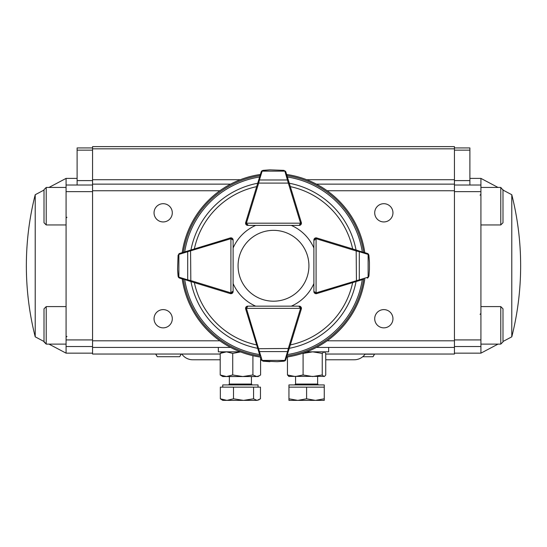 <?xml version="1.0" encoding="UTF-8"?>
<svg xmlns="http://www.w3.org/2000/svg" width="547" height="547" viewBox="0 0 547 547"><rect width="100%" height="100%" fill="white"/><g stroke="black" fill="none" stroke-linecap="round" stroke-linejoin="round"><path stroke-width="0.82" d="M325.738 359.776L354.265 359.776A13.237 13.237 0 0 0 365.17 354.039M181.83 354.039A13.237 13.237 0 0 0 192.735 359.776L220.209 359.776M373.622 354.039L373.081 354.039M365.068 354.189L373.033 354.189M181.248 354.039L179.662 356.712L157.269 356.712L155.854 354.039M180.25 355.769L181.084 354.039M362.709 356.733L373.033 356.733L374.435 354.039M180.517 354.039L156.415 354.039M374.709 212.817A9.121 9.121 0 0 1 388.391 204.92A9.121 9.121 0 0 1 388.391 220.721A9.121 9.121 0 0 1 374.709 212.817M374.709 318.737A9.121 9.121 0 0 1 388.391 310.833A9.121 9.121 0 0 1 388.391 326.634A9.121 9.121 0 0 1 374.709 318.737M154.049 212.817A9.121 9.121 0 0 1 167.731 204.92A9.121 9.121 0 0 1 167.731 220.721A9.121 9.121 0 0 1 154.049 212.817M154.049 318.737A9.121 9.121 0 0 1 167.731 310.833A9.121 9.121 0 0 1 167.731 326.634A9.121 9.121 0 0 1 154.049 318.737M316.412 347.42L454.441 347.42L454.441 354.039L325.738 354.039M230.588 184.134L92.559 184.134L92.559 354.039L220.209 354.039M92.559 347.42L230.588 347.42M454.441 347.42L454.441 184.134L316.412 184.134M454.441 148.825L454.441 146.623L92.559 146.623L92.559 148.825L454.441 148.825L454.441 184.134M92.559 184.134L92.559 148.825M240.311 351.837L218.335 351.837L218.335 347.42M328.665 347.42L328.665 351.837L306.689 351.837M260.591 357.779L260.591 374.968L258.054 376.548L222.745 376.548L220.209 374.968L226.465 376.548L232.714 374.968L242.813 376.548L252.912 374.968L252.912 355.687M222.745 351.837L220.209 353.41L220.209 374.968M220.209 353.41L226.465 351.837L232.714 353.41L232.714 374.968M232.714 353.41L240.461 351.926M259.463 375.734L256.748 376.548L252.912 374.968M324.255 351.837L325.738 353.41L325.738 374.968L324.521 376.391L288.679 376.391M287.455 356.952L287.455 374.968L295.277 376.548L303.093 374.968L312.665 376.548L322.238 374.968L322.238 353.41L312.665 351.837L303.093 353.41L303.093 374.968M323.988 351.837L322.238 353.41M323.988 376.548L322.238 374.968M289.206 376.548L287.455 374.968M295.565 376.548L295.565 384.049L294.683 384.931M324.255 387.139L324.255 384.931L288.946 384.931L288.946 387.139L324.255 387.139L324.255 398.804L315.428 400.377L306.6 398.804L297.773 400.377L324.255 400.377L324.255 398.804M317.629 376.548L317.629 384.049L318.511 384.931M288.946 400.377L297.773 400.377L288.946 398.804L288.946 400.377M288.946 387.139L288.946 398.804M306.6 387.139L306.6 398.804M222.745 387.139L222.745 384.931L258.054 384.931L258.054 387.139M220.338 398.804L222.745 400.377L226.923 400.377L220.338 398.804L220.338 387.139L260.461 387.139L260.461 398.804L257.015 400.377L259.162 399.741M257.015 400.377L243.538 400.377L233.507 398.804L226.923 400.377L243.538 400.377L253.569 398.804L257.015 400.377M253.569 387.139L253.569 398.804M233.507 387.139L233.507 398.804M480.922 187.443L500.778 187.443L502.987 190.069L511.787 194.725L511.787 336.829A289.507 289.507 0 0 0 511.787 194.725M511.787 336.829L502.987 341.485L502.987 341.902L502.987 308.809L500.778 306.6L480.922 306.6M502.987 189.652L502.987 222.745L500.778 224.954L500.778 187.443M502.987 197.33L502.987 215.067M502.987 316.487L502.987 334.224M66.078 344.111L46.221 344.111L44.013 341.485L35.213 336.829L35.213 194.725A289.507 289.507 0 0 0 35.213 336.829M35.213 194.725L44.013 190.069L44.013 189.652L44.013 206.198M44.013 222.745L44.013 189.652L46.221 187.443L46.221 224.954L44.013 222.745L44.013 215.067M66.078 224.954L46.221 224.954M44.013 341.902L44.013 308.809L46.221 306.6L46.221 344.111L44.013 341.902M44.013 325.356L44.013 316.487M92.559 346.538L66.078 346.538L66.078 353.157L48.977 344.111M48.977 187.443L66.078 178.397L66.078 185.016L92.559 185.016M77.113 185.016L77.113 147.943L92.559 147.943M66.078 346.538L66.078 339.919L92.559 339.919M92.559 191.635L66.078 191.635L66.078 339.919M66.078 191.635L66.078 185.016M498.023 344.111L480.922 353.157L480.922 346.538L454.441 346.538M454.441 185.016L480.922 185.016L480.922 178.397L498.023 187.443M454.441 180.606L469.887 180.606L469.887 150.151L454.441 150.151M454.441 339.919L480.922 339.919L480.922 191.635L454.441 191.635M480.922 339.919L480.922 346.538M480.922 185.016L480.922 191.635M454.441 147.943L469.887 147.943L469.887 150.151M469.887 180.606L469.887 185.016M299.38 315.332L301.329 309.014A2.209 2.209 0 0 0 299.216 306.156L291.305 306.156A44.129 44.129 0 0 0 313.882 283.585L313.882 291.483A2.209 2.209 0 0 0 316.734 293.602A2.209 2.209 0 0 1 316.084 293.684L314.525 293.042L313.882 291.496A2.209 2.209 0 0 0 316.084 293.684L316.084 238.752L313.882 240.071L313.882 247.969A44.129 44.129 0 0 0 291.305 225.398L299.216 225.398A2.209 2.209 0 0 0 301.329 222.54L299.38 216.222M190.582 250.17L190.944 250.054M257.89 182.862L257.781 183.218M289.11 182.862L289.219 183.218M356.418 250.17L356.056 250.054M356.418 281.384L356.056 281.5M257.89 348.692L257.781 348.336M190.582 281.384L190.944 281.5M182.206 252.652A92.238 92.238 0 0 1 260.379 174.479M286.621 174.479A92.238 92.238 0 0 1 364.794 252.652M364.794 278.902A92.238 92.238 0 0 1 286.621 357.075M260.379 357.075A92.238 92.238 0 0 1 182.206 278.902M323.051 239.894L316.734 237.952A2.209 2.209 0 0 0 313.882 240.058L314.525 238.513L316.084 237.87A2.209 2.209 0 0 0 313.882 240.071L313.882 291.483L316.084 292.802A1.326 1.326 0 0 0 316.474 292.748L359.304 279.845L359.304 251.709L356.179 250.943L356.439 250.102L368.295 253.999L368.917 255.312L369.41 261.897M323.051 291.66L316.734 293.602L323.051 291.66M247.62 315.332L245.671 309.014A2.209 2.209 0 0 1 245.589 308.364L246.239 306.805L247.798 306.156A2.209 2.209 0 0 0 245.671 309.014L246.533 308.754L259.428 351.577L287.572 351.577L288.331 348.46L289.178 348.712L285.281 360.569L283.996 361.191L277.384 361.683M232.236 291.483A1.326 1.326 0 0 1 230.916 292.802L230.916 293.684A2.209 2.209 0 0 0 232.475 293.042L230.916 293.684A2.209 2.209 0 0 1 230.266 293.589L223.949 291.66L230.266 293.602A2.209 2.209 0 0 0 233.118 291.496L233.118 283.585A44.129 44.129 0 0 0 255.695 306.156L247.784 306.156A2.209 2.209 0 0 0 245.589 308.364L300.529 308.364L299.202 306.156L300.761 306.805L301.411 308.364A2.209 2.209 0 0 0 299.202 306.156L247.798 306.156L246.471 308.364A1.326 1.326 0 0 0 246.533 308.754M247.62 216.222L245.671 222.54A2.209 2.209 0 0 0 247.784 225.398L255.695 225.398A44.129 44.129 0 0 0 233.118 247.969M223.949 239.894L230.266 237.952A2.209 2.209 0 0 1 233.118 240.058L233.118 240.058A2.209 2.209 0 0 0 230.916 237.87L232.475 238.513L233.118 240.071L233.118 291.483L232.475 293.042A2.209 2.209 0 0 0 233.118 291.483L230.916 292.802L230.916 238.752A1.326 1.326 0 0 0 230.526 238.807L187.696 251.709L187.696 279.845L190.821 280.611L190.561 281.452L178.705 277.555L178.083 276.242L177.59 269.657M299.202 307.038A1.326 1.326 0 0 1 300.529 308.364L301.411 308.364A2.209 2.209 0 0 1 301.315 309.007L289.178 348.712M259.839 355.311L245.685 309.007M263.032 361.191L261.165 359.646A2.209 2.209 0 0 0 261.227 359.817L263.032 361.191L269.903 361.697L263.128 361.075L277.062 361.697L283.872 361.075L284.796 360.405A0.882 0.554 36.2 0 0 285.507 360.302M277.097 361.697A0.882 0.882 0 0 1 277.062 361.697A0.882 0.882 0 0 0 277.097 361.697L283.996 361.191M285.315 360.535L285.773 359.817A2.209 2.209 0 0 0 285.835 359.646L286.881 356.22M261.493 360.302A0.882 0.554 -36.2 0 0 262.204 360.405L263.128 361.075M261.165 359.646A0.882 0.609 -17 0 0 262.006 360.008L262.204 360.405L284.796 360.405L284.994 360.008A0.882 0.609 17 0 0 285.835 359.646M258.587 351.215A0.882 0.609 -17 0 0 259.428 351.577L262.006 360.008M257.822 348.712L288.331 348.46L300.467 308.754A1.326 1.326 0 0 0 300.529 308.364M284.994 360.008L287.572 351.577A0.882 0.609 17 0 0 288.413 351.215M314.764 240.071A1.326 1.326 0 0 1 316.084 238.752L316.084 237.87A2.209 2.209 0 0 1 316.734 237.966L356.439 250.102M363.037 279.435L316.734 293.589L316.474 292.748M368.917 276.242L367.365 278.115A2.209 2.209 0 0 0 367.543 278.054L368.917 276.242L369.423 269.343L369.423 262.211L368.794 255.408L368.124 254.485A0.882 0.554 -53.8 0 0 368.022 253.767M369.416 262.177A0.882 0.882 0 0 1 369.423 262.211A0.882 0.882 0 0 0 369.416 262.177L368.91 255.278M368.261 253.965L367.543 253.5A2.209 2.209 0 0 0 367.365 253.439L363.94 252.393M368.022 277.787A0.882 0.554 -126.2 0 0 368.124 277.069L368.794 276.146M367.365 278.115A0.882 0.609 -107 0 0 367.734 277.267L368.124 277.069L368.124 254.485L367.734 254.287A0.882 0.609 -73 0 0 367.365 253.439M358.935 280.693A0.882 0.609 -107 0 0 359.304 279.845L367.734 277.267M356.439 281.452L356.179 250.943L316.474 238.807A1.326 1.326 0 0 0 316.084 238.752M367.734 254.287L359.304 251.709A0.882 0.609 -73 0 0 358.935 250.861M188.065 250.861A0.882 0.609 73 0 0 187.696 251.709L179.266 254.287A0.882 0.609 73 0 1 179.635 253.439A2.209 2.209 0 0 0 179.457 253.5L178.083 255.312L179.635 253.439L230.266 237.966A2.209 2.209 0 0 1 230.916 237.87L230.916 238.752L233.118 240.071L232.475 238.513M178.083 255.312L177.577 269.343L178.206 276.146L178.876 277.069A0.882 0.554 126.2 0 0 178.978 277.787M177.584 269.377A0.882 0.882 0 0 1 177.577 269.343A0.882 0.882 0 0 0 177.584 269.377L178.206 276.146M178.739 277.589L179.457 278.054A2.209 2.209 0 0 0 179.635 278.115L183.06 279.161M190.561 250.102L190.821 280.611L230.526 292.748L230.266 293.589L190.561 281.452M178.978 253.767A0.882 0.554 53.8 0 0 178.876 254.485L178.206 255.408M179.266 254.287L178.876 254.485L178.876 277.069L179.266 277.267A0.882 0.609 107 0 0 179.635 278.115M179.266 277.267L187.696 279.845A0.882 0.609 107 0 0 188.065 280.693M289.178 182.842L288.331 183.095L284.994 171.546A0.882 0.609 163 0 1 285.835 171.908A2.209 2.209 0 0 0 285.773 171.737L283.968 170.363L285.835 171.908L301.315 222.547A2.209 2.209 0 0 1 301.411 223.19L300.529 223.19L299.202 225.398A2.209 2.209 0 0 0 301.411 223.19L300.761 224.749L299.202 225.398L247.798 225.398L246.239 224.749A2.209 2.209 0 0 0 247.798 225.398L246.471 223.19L245.589 223.19A2.209 2.209 0 0 0 246.239 224.749L245.589 223.19A2.209 2.209 0 0 1 245.685 222.547L261.165 171.908L261.719 170.985L263.004 170.363L269.616 169.871M255.695 225.398L291.305 225.398M287.161 176.243L286.881 175.334M283.968 170.363L269.938 169.857L263.128 170.479L262.204 171.149A0.882 0.554 -143.8 0 0 261.493 171.252M269.903 169.857A0.882 0.882 0 0 1 269.938 169.857A0.882 0.882 0 0 0 269.903 169.857L263.004 170.363M261.685 171.02L261.227 171.737A2.209 2.209 0 0 0 261.165 171.908L260.119 175.334M288.413 180.339A0.882 0.609 163 0 0 287.572 179.977L259.428 179.977L258.669 183.095L257.822 182.842M285.507 171.252A0.882 0.554 143.8 0 0 284.796 171.149L283.872 170.479M284.994 171.546L284.796 171.149L262.204 171.149L262.006 171.546A0.882 0.609 -163 0 0 261.165 171.908M262.006 171.546L259.428 179.977A0.882 0.609 -163 0 0 258.587 180.339M273.5 230.349A35.432 35.432 0 0 0 242.82 283.49A35.432 35.432 0 0 0 304.18 283.49A35.432 35.432 0 0 0 273.5 230.349M92.559 340.802L219.846 340.802M327.154 340.802L454.441 340.802M92.559 190.753L219.846 190.753M327.154 190.753L454.441 190.753M454.441 179.717L306.689 179.717M240.311 179.717L92.559 179.717M295.565 384.049L317.629 384.049M229.371 376.548L229.371 384.049L251.435 384.049L252.317 384.931M480.922 344.111L500.778 344.111L500.778 306.6M77.113 180.606L92.559 180.606M92.559 150.151L77.113 150.151M190.958 249.979A84.04 84.04 0 0 1 257.699 183.238M289.301 183.238A84.04 84.04 0 0 1 356.042 249.979M356.042 281.575A84.04 84.04 0 0 1 289.301 348.316M257.699 348.316A84.04 84.04 0 0 1 190.958 281.575M259.606 354.559A89.858 89.858 0 0 1 184.722 279.667M362.278 279.667A89.858 89.858 0 0 1 287.394 354.559M287.394 176.996A89.858 89.858 0 0 1 362.278 251.887M184.722 251.887A89.858 89.858 0 0 1 259.606 176.996M183.348 252.304A91.151 91.151 0 0 1 260.03 175.628M286.97 175.628A91.151 91.151 0 0 1 363.652 252.304M363.652 279.25A91.151 91.151 0 0 1 286.97 355.926M260.03 355.926A91.151 91.151 0 0 1 183.348 279.25M290.334 186.63A80.922 80.922 0 0 1 352.651 248.94M352.651 282.614A80.922 80.922 0 0 1 290.334 344.925M256.666 344.925A80.922 80.922 0 0 1 194.349 282.614M194.349 248.94A80.922 80.922 0 0 1 256.666 186.63M300.467 308.754L301.315 309.007M316.474 238.807L316.734 237.966M230.526 292.748A1.326 1.326 0 0 0 230.916 292.802M230.266 237.966L230.526 238.807M247.798 224.516A1.326 1.326 0 0 1 246.471 223.19L300.529 223.19A1.326 1.326 0 0 0 300.467 222.8L288.331 183.095L258.669 183.095L246.533 222.8A1.326 1.326 0 0 0 246.471 223.19M301.315 222.547L300.467 222.8M246.533 222.8L245.685 222.547M155.683 354.039L156.681 355.769M374.62 354.039L373.553 355.885M229.371 384.049L228.489 384.931M251.435 376.548L251.435 384.049M500.778 344.111L502.987 341.902L500.778 344.111M480.04 195.163L480.922 194.281M480.922 224.954L500.778 224.954M480.04 314.32L480.922 313.438M66.96 336.384L66.078 337.273L66.96 336.384M66.078 187.443L46.221 187.443L44.013 189.652M66.96 217.234L66.078 218.116M66.078 306.6L46.221 306.6M92.559 353.157L66.078 353.157M77.113 178.397L66.078 178.397M454.441 353.157L480.922 353.157M469.887 178.397L480.922 178.397M247.798 306.156L246.239 306.805M285.274 360.569L284.871 360.883M300.761 306.805L299.202 306.156M313.882 291.483L314.525 293.042M368.295 253.999L368.61 254.403M314.525 238.513L313.882 240.071M178.705 277.555L178.39 277.151M232.475 293.042L233.118 291.483M299.202 225.398L300.761 224.749M261.726 170.985L262.129 170.671M246.239 224.749L247.798 225.398"/></g></svg>
